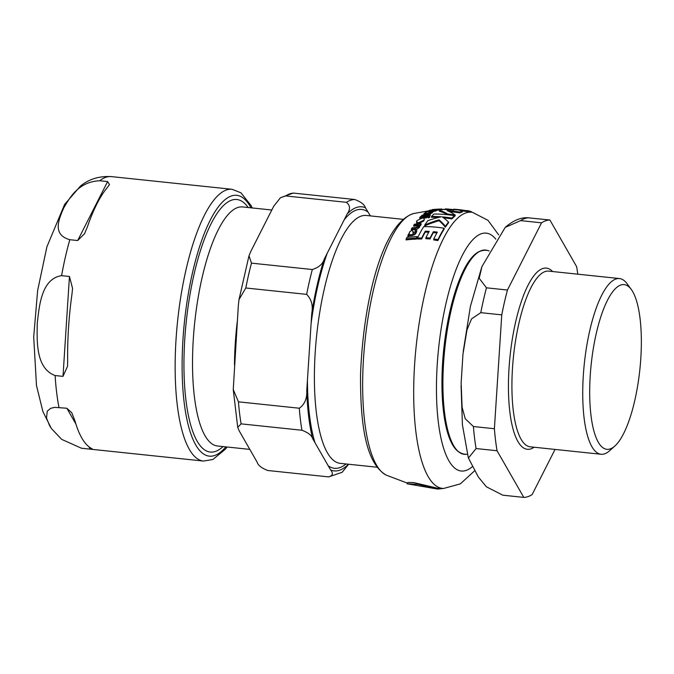 <?xml version="1.0" encoding="UTF-8"?>
<svg xmlns="http://www.w3.org/2000/svg" width="674" height="674" viewBox="0 0 674 674"><rect width="100%" height="100%" fill="white"/><g stroke="black" fill="none" stroke-linecap="round" stroke-linejoin="round"><path stroke-width="1.01" d="M590.239 375.511A82.809 24.475 -84 0 1 631.277 289.441A82.809 24.475 -84 0 1 639.862 369.521A82.809 24.475 -84 0 1 614.823 446.07A82.809 24.475 -84 0 1 590.239 375.511M523.791 497.395L502.812 495.188L486.417 486.805L478.338 476.99L468.438 458.042L476.08 448.547L497.058 450.746L523.791 497.395A139.392 41.198 -84 0 0 532.14 494.573L555.047 449.423M577.77 274.183A139.392 41.198 -84 0 0 576.632 266.651L549.9 220.002L527.245 217.719M473.418 426.524L465.229 418.731L462.111 407.298L461.134 383.034L462.954 354.271L466.989 329.847L471.539 318.903L480.781 312.669L501.759 314.876L494.396 428.723L473.418 426.524A139.392 41.198 -84 0 0 476.08 448.547M486.468 287.823L479.197 278.303L481.952 266.559L505.214 227.391L520.572 220.617L541.551 222.824L507.455 290.031L486.468 287.823A139.392 41.198 -84 0 0 480.781 312.669M497.058 450.746A139.392 41.198 -84 0 1 494.396 428.723M501.759 314.876A139.392 41.198 -84 0 1 507.455 290.031M541.551 222.824A139.392 41.198 -84 0 1 549.9 220.002M614.823 446.07L609.532 450.796A88.328 26.101 -84 0 1 601.048 454.259A88.328 26.101 -84 0 1 583.313 375.528A88.328 26.101 -84 0 1 619.507 278.564A88.328 26.101 -84 0 1 627.081 283.72L631.277 289.441M271.816 210.01L242.564 206.935A120.183 35.52 96 0 0 194.685 322.753A120.183 35.52 96 0 0 217.449 445.986L249.81 449.389M370.355 215.891L365.426 207.752C364.508 204.601 360.961 201.846 354.777 199.504L293.224 193.076L280.46 197.718L285.591 195.932L346.428 202.326C350.253 205.469 350.505 209.328 347.177 213.919L324.177 259.254C322.745 264.056 318.802 267.477 312.332 269.533L251.486 263.138L249.001 255.783L250.745 251.537L273.745 206.202L280.46 197.718M238.31 305.844L239 299.576L245.799 287.983L306.645 294.378C311.514 299.307 313.208 305.701 311.742 313.562L306.771 390.364C307.218 398.418 304.715 404.375 299.281 408.225L238.436 401.83L233.246 389.53L238.31 305.844M239.152 430.787L237.72 427.375L241.098 423.862L301.935 430.248C308.119 432.59 311.674 435.345 312.584 438.504L330.622 469.972C333.445 473.325 332.796 475.642 328.676 476.897L267.831 470.503C261.647 468.16 258.1 465.414 257.19 462.254L239.152 430.787M348.635 464.243L342.148 472.289L328.676 476.897M223.052 446.576L222.479 447.081A126.973 37.525 -84 0 1 210.288 452.06A126.973 37.525 -84 0 1 186.235 321.86A126.973 37.525 -84 0 1 236.818 199.504A126.973 37.525 -84 0 1 247.712 206.91L248.167 207.525M77.687 240.534L69.818 239.708C51.527 234.611 59.287 218.418 63.676 208.013C69.759 197.785 78.386 181.685 99.735 180.75L107.604 181.576L109.5 184.541L107.25 187.658A136.637 40.381 96 0 0 87.46 226.658L84.57 233.667L77.687 240.534L107.604 181.576M90.299 449.162L81.453 448.218L61.696 439.381L51.46 428.605L49.598 425.656L46.514 418.057L47.256 411.182L50.693 408.309L54.712 407.349L66.844 408.242L71.747 412.715L74.907 420.736A136.637 40.381 96 0 0 90.426 447.806L92.675 449.229L90.299 449.162L88.917 446.752M55.125 375.544C35.638 368.358 36.969 340.951 37.255 323.385C39.235 305.996 41.434 278.691 61.587 275.658L69.456 276.483L72.565 288.421L71.924 294.513A136.637 40.381 96 0 0 68.521 327.977A136.637 40.381 96 0 0 67.653 360.59L67.535 366.285L62.994 376.37L55.125 375.544A136.637 40.381 96 0 0 58.975 407.416M468.144 210.802A136.628 129.341 71.3 0 1 469.23 210.97A139.99 41.375 -84 0 1 471.564 211.821L471.539 212.184M418.487 222.816L423.836 220.128L424.359 219.058L423.971 218.334L422.278 218.073L417.021 220.575L416.473 221.712L418.487 222.816L418.428 223.701L416.684 223.305L416.473 221.712M430.939 211.99A137.707 130.36 -108.7 0 0 429.144 212.108L428.066 211.687L425.606 212.335L424.022 213.81L425.319 213.346A137.555 130.217 71.3 0 1 428.175 213.153L430.762 212.782L432.413 211.459A138.364 130.983 -108.7 0 0 430.964 211.526L431.023 212.15L428.841 212.655A137.934 11.517 -85.7 0 1 429.119 212.099L429.102 212.799M424.831 213.742L424.797 214.281L424.831 213.742M424.173 213.338L423.988 214.399M425.606 212.335L425.361 212.9M430.922 212.209L430.964 211.526L431.023 212.15M432.363 212.285L432.413 211.459M434.789 209.454L435.581 209.294M436.862 209.201A138.397 40.903 96 0 0 436.836 209.21L441.832 209.016L442.144 209.909M439.355 209.066L436.836 209.21A138.397 40.903 96 0 0 436.819 209.21L436.819 209.235M413.179 232.471L412.261 230.019L409.733 231.763L407.964 235.993L408.773 235.9L409.303 234.838A121.413 114.934 71.3 0 1 412.168 234.569L414.788 233.709L416.305 231.898L416.608 229.792A125.229 118.548 -108.7 0 0 415.159 229.885L415.125 231.856L412.892 233.196A135.617 11.323 -85.7 0 1 413.238 231.536L413.179 232.471A134.758 11.247 94.3 0 0 413.027 233.187M408.714 236.869L408.832 235.125L408.714 236.869L407.905 236.962L408.174 234.645M409.354 232.918L409.404 233.516M416.734 231.443L416.608 229.792M443.543 488.456L437.561 489.071L417.787 484.32L407.113 483.797L437.561 489.071M407.113 483.797L407.172 482.946L408.04 482.474L413.71 482.567L437.67 488.246M438.479 217.466A134.471 127.302 -108.7 0 0 431.444 217.289L431.503 216.438A135.322 128.102 71.3 0 1 441.293 216.809A138.397 118.59 106.1 0 0 427.88 220.659A139.501 41.224 96 0 0 424.772 225.006L424.721 225.891A136.83 115.465 105.5 0 1 439.027 220.701A135.735 57.063 -89.7 0 1 445.379 227.205A139.156 41.122 96 0 1 448.48 222.9L448.53 222.041A137.563 61.132 -90 0 0 442.245 216.885A135.322 128.102 71.3 0 1 451.959 218.09A139.99 41.375 -84 0 1 454.503 215.68A136.906 129.602 -108.7 0 0 434.048 214.029A139.501 41.224 96 0 0 431.503 216.438M454.503 215.68L454.453 216.514A139.156 41.122 96 0 0 451.9 218.932A134.471 127.302 -108.7 0 0 443.61 217.854M424.359 219.058L423.786 220.996L418.428 223.701M421.654 239.009A117.217 110.957 -108.7 0 0 417.433 239L417.501 238.032A118.186 111.884 71.3 0 1 421.722 238.04L421.654 239.009A139.038 41.089 96 0 1 425.21 232.117A123.013 116.45 -108.7 0 1 428.706 232.252M436.845 233.002A123.013 116.45 -108.7 0 0 433.34 232.606A139.366 41.19 96 0 0 430.02 239A117.621 111.345 -108.7 0 0 425.825 238.68L425.884 237.72A118.582 112.263 71.3 0 1 430.088 238.04A140.192 41.434 -84 0 1 433.399 231.688A123.94 117.327 71.3 0 1 437.325 232.142A140.158 41.426 96 0 0 433.778 238.967A118.177 111.876 71.3 0 1 437.957 239.607A139.99 41.375 -84 0 1 444.191 228.242A127.639 120.831 -108.7 0 0 423.735 226.624A139.501 41.224 96 0 0 417.501 238.032M444.191 228.242L444.132 229.135A139.156 41.122 96 0 0 437.898 240.576A117.209 110.957 -108.7 0 0 433.719 239.936L433.778 238.967M423.971 214.652L424.123 214.18M428.546 213.961L428.116 213.987A136.721 129.425 -108.7 0 0 425.269 214.189L424.797 214.315M432.152 212.967L429.565 213.869M416.54 230.71L416.246 232.825L414.721 234.653L412.1 235.521A120.469 114.041 -108.7 0 0 409.244 235.799L408.764 236.085M415.336 231.376L415.159 229.885M418.714 226.001L418.495 225.765A128.33 121.48 -108.7 0 0 413.684 226.169L413.735 225.276A129.214 122.323 71.3 0 1 418.554 224.872L418.638 226.127L415.993 227.424A127.251 120.461 -108.7 0 0 412.151 227.77A137.808 40.726 96 0 0 411.435 228.958A126.308 119.568 71.3 0 1 415.285 228.604L419.523 226.43L419.624 224.813L420.458 224.771A138.937 41.063 -84 0 1 421.183 223.701A130.048 123.106 -108.7 0 0 414.459 224.198A137.808 40.726 96 0 0 413.735 225.276M419.565 225.697L419.464 227.323C417.45 229.143 416.035 229.876 415.226 229.522A125.398 118.708 -108.7 0 0 411.367 229.885L411.435 228.958M421.183 223.701L421.124 224.585A138.103 40.811 96 0 0 420.399 225.655L419.843 225.689M435.143 210.878L432.624 211.847M436.701 209.766A138.844 131.438 -108.7 0 0 429.987 210.187A137.808 40.726 96 0 0 429.321 210.431A138.827 131.413 71.3 0 1 434.132 210.094L431.689 210.802A138.667 131.262 -108.7 0 0 427.847 211.088A137.808 40.726 96 0 0 427.19 211.442A138.541 131.152 71.3 0 1 431.031 211.156L436.036 210.01A138.937 41.063 -84 0 1 436.701 209.766L436.651 210.591A138.103 40.811 96 0 0 435.977 210.844L435.421 210.861M426.811 215.537A135.769 128.523 -108.7 0 0 424.418 215.688L422.775 216.236L422.472 216.944M430.341 214.551A136.974 35.09 -88.3 0 0 429.169 213.548L429.035 213.557A138.76 41.013 96 0 0 428.437 214.054A136.974 129.669 -108.7 0 0 425.463 214.231L421.713 215.419L421.292 216.202L422.531 216.093L422.825 215.385L424.468 214.846A136.611 129.324 71.3 0 1 427.763 214.644A138.76 41.013 96 0 0 426.676 215.663L427.864 215.613A138.937 41.063 -84 0 1 428.95 214.593L430.341 214.551L430.29 215.385L428.9 215.436A138.103 40.811 96 0 0 427.813 216.455L427.173 216.48M417.113 236.633L417.054 237.593A138.549 40.946 96 0 0 416.313 239.118A117.141 110.898 -108.7 0 0 406.102 239.919L406.169 238.925A118.118 111.817 71.3 0 1 416.38 238.149A139.383 41.19 -84 0 1 417.113 236.633A119.399 113.03 -108.7 0 0 406.902 237.391A137.808 40.726 96 0 0 406.169 238.925M427.181 216.295A135.491 128.262 -108.7 0 0 420.466 216.742A137.808 40.726 96 0 0 419.776 217.466A135.002 127.799 71.3 0 1 426.499 217.011A138.937 41.063 -84 0 1 427.181 216.295L427.122 217.146A138.103 40.811 96 0 0 426.44 217.862A134.143 126.99 -108.7 0 0 422.876 218.064M421.536 218.165A134.143 126.99 -108.7 0 0 419.725 218.325L419.776 217.466M439.541 209.1A138.541 131.152 -108.7 0 0 432.826 209.53A137.808 40.726 96 0 0 432.177 209.622A138.667 131.27 71.3 0 1 435.707 209.353L436.996 209.403L435.707 209.597A138.928 68.504 89.5 0 1 436.525 209.648L437.367 209.269A138.667 131.27 71.3 0 1 438.892 209.201A138.937 41.063 -84 0 1 439.541 209.1L439.49 209.934A138.103 40.811 96 0 0 438.841 210.027A137.841 130.486 -108.7 0 0 438.159 210.061M437.392 210.094L436.474 210.473M429.287 216.169L429.608 217.416L429.228 217.02L429.608 217.416L428.42 217.871L428.041 217.458L428.42 217.871L428.47 217.02L429.658 216.573L428.1 216.607M447.334 214.72A138.018 57.172 -89.7 0 0 439.406 211.248L439.456 210.423A138.844 57.517 90.3 0 1 447.629 214.037A137.285 129.964 71.3 0 1 455.203 215.04A139.341 57.711 -89.7 0 0 447.089 210.65A138.718 131.312 71.3 0 1 459.912 212.083A139.99 41.375 -84 0 1 462.364 211.139A139.291 70.669 -90.7 0 0 453.838 209.218A138.221 130.849 71.3 0 1 465.768 210.583A139.99 41.375 -84 0 1 468.118 210.743A139.99 41.375 -84 0 1 468.144 210.743L468.093 211.569M455.203 215.04L455.152 215.874A136.451 129.172 -108.7 0 0 454.495 215.764M462.364 211.139L462.313 211.965A139.156 41.122 96 0 0 459.862 212.908A137.884 130.529 -108.7 0 0 449.499 211.644M467.967 211.552A136.401 129.122 71.3 0 1 468.093 211.577A139.156 41.122 96 0 0 468.034 211.569A139.156 41.122 96 0 0 465.709 211.409A137.386 130.057 -108.7 0 0 461.21 210.76M468.118 210.743L445.674 208.923A139.501 41.224 96 0 0 445.312 208.932A139.442 70.762 89.3 0 1 453.888 210.052A138.827 131.422 -108.7 0 0 441.917 209.479A139.501 41.224 96 0 0 439.456 210.423M445.312 208.932L445.034 209.521M465.768 210.583L465.709 211.409M459.912 212.083L459.862 212.908M447.629 214.037L447.578 214.745M438.007 210.229L438.058 209.403L437.443 209.269M438.892 209.201L438.841 210.027M426.499 217.011L426.44 217.862M416.38 238.149L416.313 239.118M443.635 209.488L442.447 209.479M443.644 209.277A138.937 41.063 -84 0 1 444.57 209.504M422.497 216.573L422.825 215.385L422.775 216.236M421.713 215.419L421.258 216.674M426.676 215.663L426.634 216.32M427.864 215.613L427.813 216.455M428.95 214.593L428.9 215.436M429.321 210.431L429.287 210.97M435.126 211.265L435.193 210.044M436.036 210.01L435.977 210.844M419.792 226.439L419.624 224.813M420.458 224.771L420.399 225.655M414.788 233.709L414.721 234.653M430.762 212.782L430.711 213.616M437.957 239.607L437.898 240.576M433.399 231.688L433.34 232.606M430.088 238.04L430.02 239M421.722 238.04A139.872 41.333 -84 0 1 425.269 231.19L425.21 232.117M425.269 231.19A123.94 117.327 71.3 0 1 429.203 231.359A140.091 41.4 96 0 0 425.884 237.72M451.959 218.09L451.9 218.932M424.772 225.006A137.673 116.181 -74.5 0 1 439.086 219.85A136.586 57.416 90.3 0 1 445.438 226.321A139.99 41.375 -84 0 1 448.53 222.041M445.438 226.321L445.379 227.205M439.086 219.85L439.027 220.701M469.23 210.97L469.18 211.762M467.394 454.192L466.046 454.327A102.684 30.347 -84 0 1 443.593 362.789A102.684 30.347 -84 0 1 487.462 250.45C474.386 248.394 462.895 264.629 452.979 299.172A101.968 30.136 96 0 0 442.616 362.595A101.968 30.136 96 0 0 442.43 399.497A101.968 30.136 96 0 0 458.514 451.723M479.559 251.427A101.968 30.136 96 0 0 452.979 299.172M520.572 220.617A139.392 41.198 -84 0 1 528.913 217.795M534.153 447.233A91.091 26.918 -84 0 1 509.039 368.097A91.091 26.918 -84 0 1 552.613 271.538M601.048 454.259L530.236 446.82A88.328 26.101 -84 0 1 512.501 368.088A88.328 26.101 -84 0 1 548.695 271.125L619.507 278.564M237.315 321.178A120.183 35.52 96 0 0 234.485 364.937M285.591 195.932A139.392 41.198 -84 0 1 293.931 193.109M354.777 199.504A139.392 41.198 96 0 0 346.428 202.326M347.177 213.919A132.77 39.235 -84 0 1 365.426 207.752M245.799 287.983A139.392 41.198 -84 0 1 251.486 263.138M312.332 269.533A139.392 41.198 96 0 0 306.645 294.378M311.742 313.562A132.77 39.235 -84 0 1 324.177 259.254M241.098 423.862A139.392 41.198 -84 0 1 238.436 401.83M299.281 408.225A139.392 41.198 96 0 0 301.935 430.248M312.584 438.504A132.77 39.235 -84 0 1 306.771 390.364M307.428 380.237A130.149 38.46 96 0 0 314.96 442.649M348.458 464.218A132.77 39.235 -84 0 1 330.622 469.972M328.238 465.818A130.149 38.46 96 0 0 346.023 463.965M327.21 253.281A130.149 38.46 96 0 0 311.085 323.688M367.802 211.906A130.149 38.46 96 0 0 344.144 219.901M377.086 467.225L340.244 463.358A124.631 36.834 -84 0 1 316.637 335.568A124.631 36.834 -84 0 1 366.285 215.469L403.128 219.336M75.901 424.047L66.844 408.242M51.291 428.361L42.917 411.612L36.48 385.486L33.7 336.966L37.643 290.494L46.919 246.768L64.578 204.492L80.358 186.176C88.858 179.107 99.204 175.922 111.395 176.613A136.637 40.381 96 0 0 99.735 180.75M82.43 448.336A136.637 40.381 96 0 0 82.851 448.387L81.411 448.21M69.818 239.708A136.637 40.381 96 0 0 61.587 275.658M62.994 376.37L69.456 276.483M252.219 207.954L251.031 205.503L240.913 192.789L232.041 189.293A136.637 40.381 96 0 0 176.049 339.275A136.637 40.381 96 0 0 203.489 461.067L212.917 459.474L225.394 449.196L227.104 447.005M225.857 446.87A131.118 38.747 -84 0 1 182.974 339.258A131.118 38.747 -84 0 1 210.701 219.261A131.118 38.747 -84 0 1 250.972 207.819M437.67 488.254L443.593 488.456A138.844 41.03 -84 0 1 416.187 346.015A138.844 41.03 -84 0 1 472.592 212.394L468.034 211.569M386.143 475.086A132.205 39.075 -84 0 1 365.038 340.648A132.205 39.075 -84 0 1 413.625 213.532L429.304 210.726M435.707 209.353L435.674 209.808M424.468 214.846L424.418 215.688M419.523 226.43L419.464 227.323M415.285 228.604L415.226 229.522M412.168 234.569L412.1 235.521M409.303 234.838L409.244 235.799M416.305 231.898L416.246 232.825M441.832 209.016L441.799 209.513M429.119 212.099L429.077 212.647M425.319 213.346L425.269 214.189M428.175 213.153L428.116 213.987M423.836 220.128L423.786 220.996M472.255 466.745A119.593 35.343 -84 0 1 438.538 349.014A119.593 35.343 -84 0 1 495.794 239.177M489.13 250.972L487.462 250.45M466.046 454.327C452.827 453.619 444.958 435.345 442.43 399.497M468.236 457.292L462.415 424.772L461.075 385.587M463.232 351.516L470.41 306.4L481.741 267.115M505.214 227.391C512.813 220.786 520.143 217.559 527.211 217.719M248.992 255.775L239.009 299.576M233.246 389.53L237.728 427.375M82.851 448.387L203.489 461.067M111.395 176.613L232.041 189.293M413.609 213.532C382.276 223.229 363.311 301.345 360.548 374.205C360.211 423.811 365.552 462.996 386.126 475.086L407.374 483.115M439.49 209.892L440.838 209.833M427.998 216.792L427.939 217.643M429.751 216.405L429.7 217.247M438.201 209.344L438.151 210.17M421.284 216.101L421.233 216.952M435.463 210.254L435.404 211.088M407.947 235.403L407.888 236.372M409.362 232.884L409.295 233.836M435.497 209.294L435.446 210.136M432.632 211.678L432.582 212.512M425.286 212.689L425.235 213.532M423.98 213.607L423.921 214.45M443.593 488.456L460.308 483.89L474.555 470.873M472.592 212.394L487.993 220.339L498.676 234.897"/></g></svg>
